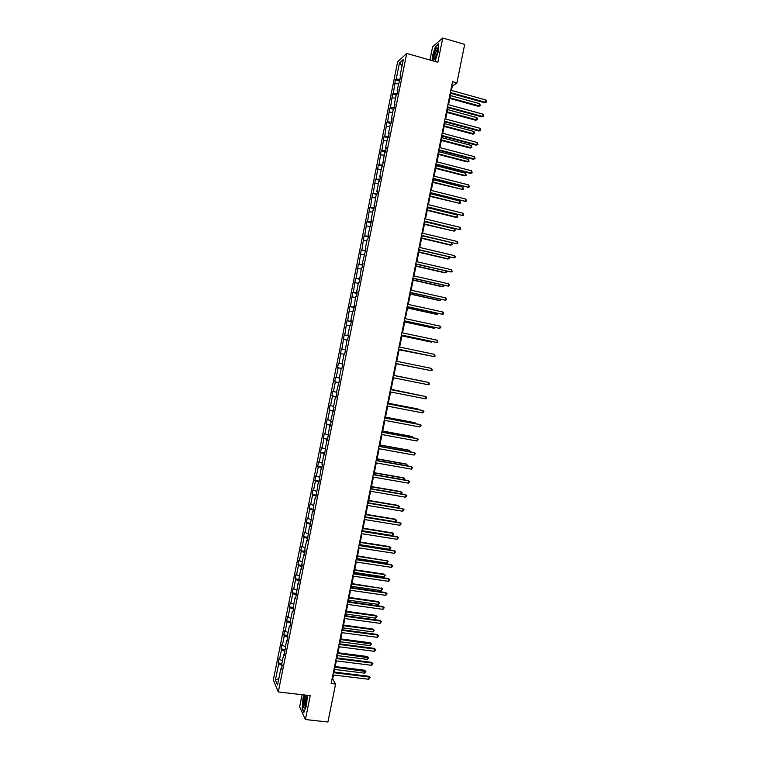 <?xml version="1.0" encoding="UTF-8"?>
<svg xmlns="http://www.w3.org/2000/svg" width="760" height="760" viewBox="0 0 760 760"><rect width="100%" height="100%" fill="white"/><g stroke="black" fill="none" stroke-linecap="round" stroke-linejoin="round"><path stroke-width="1.14" d="M302.091 694.707L299.639 706.866L305.416 719.539L327.93 722L335.587 684.067L332.671 679.05L333.488 674.994M397.632 61.797L273.334 680.058L278.302 691.952L406.724 53.418L397.632 61.797M406.724 53.418L437.874 62.282L442.766 38L432.592 46.806L429.932 60.021M442.766 38L464.683 44.374L456.912 82.906L452.533 81.681L331.113 683.534L335.587 684.067M282.169 665.38L278.625 663.974L278.179 662.976L281.884 663.433M278.834 678.566L275.424 679.915L278.625 663.974M282.445 660.62L279.537 659.471L279.081 658.483L278.179 662.976M279.537 659.471L281.456 649.923L280.991 648.954L284.696 649.429M285.276 646.542L282.359 645.411L281.894 644.461L280.991 648.954M282.359 645.411L284.278 635.864L283.812 634.942L287.517 635.417M288.116 632.453L285.19 631.351L284.715 630.439L283.812 634.942M285.19 631.351L287.109 621.794L286.634 620.91L290.329 621.404M290.947 618.355L288.021 617.281L287.536 616.417L286.634 620.91M288.021 617.281L289.94 607.725L289.455 606.879L293.322 607.411M293.778 604.257L290.842 603.212L290.358 602.385L289.455 606.879M290.842 603.212L292.771 593.655L292.277 592.847L296.381 593.427M296.618 590.159L293.18 588.354L292.277 592.847M293.673 589.142L295.602 579.567L295.099 578.806L299.449 579.443M299.449 576.052L296.001 574.313L295.099 578.806M296.505 575.054L298.433 565.487L297.92 564.765L302.271 565.411M302.29 561.944L298.822 560.262L297.92 564.765M299.335 560.975L301.264 551.399L300.741 550.715L305.092 551.38M305.13 547.827L301.653 546.212L300.741 550.715M302.176 546.877L304.095 537.301L303.572 536.664L307.914 537.339M307.971 533.7L304.475 532.161L303.572 536.664M305.007 532.788L306.935 523.203L306.394 522.605L310.745 523.298M310.812 519.583L307.306 518.101L306.394 522.605M307.838 518.681L309.766 509.095L309.225 508.544L313.566 509.247M313.652 505.447L310.127 504.032L309.225 508.544M310.678 504.583L312.607 494.988L312.056 494.475L316.388 495.197M316.492 491.311L312.959 489.962L312.056 494.475M313.519 490.466L315.447 480.88L314.887 480.405L319.219 481.137M319.342 477.175L315.79 475.893L314.887 480.405M316.35 476.349L318.278 466.763L317.709 466.327L322.05 467.077M322.183 463.03L318.62 461.814L317.709 466.327M319.19 462.232L321.119 452.637L320.549 452.238L324.881 453.007M325.023 448.875L321.452 447.726L320.549 452.238M322.031 448.105L323.959 438.51L323.38 438.149L327.702 438.938M327.873 434.72L324.283 433.637L323.38 438.149M324.872 433.979L326.8 424.374L326.211 424.061L330.534 424.859M330.724 420.565L327.123 419.548L326.211 424.061M327.712 419.843L329.65 410.238L329.042 409.963L333.374 410.78M333.573 406.401L329.954 405.441L329.042 409.963M330.562 405.707L332.49 396.093L331.882 395.865L336.205 396.691M336.423 392.226L332.785 391.343L331.882 395.865M333.402 391.562L335.331 381.947L334.713 381.757L339.036 382.603M339.273 378.052L335.625 377.235L334.713 381.757M336.243 377.416L338.181 367.792L337.554 367.64L341.867 368.505M342.123 363.878L338.466 363.118L337.554 367.64M339.093 363.261L341.297 349.001L345.619 349.885M345.629 349.819L341.297 349.001M341.943 349.096L344.137 334.885L348.45 335.777M348.488 335.625L344.137 334.885M344.784 334.932L346.978 320.748L351.291 321.67M351.338 321.423L346.978 320.748M347.633 320.767L349.819 306.622L354.131 307.553M354.198 307.22L349.819 306.622M350.483 306.594L352.668 292.486L356.972 293.426M357.058 293.008L352.668 292.486M353.334 292.41L355.509 278.341L359.812 279.3M359.917 278.797L355.509 278.341M356.193 278.226L358.349 264.195L362.653 265.173M362.776 264.575L358.349 264.195M359.043 264.043L361.199 250.04L365.493 251.037M365.636 250.353L361.199 250.04M361.893 249.85L364.04 235.885L368.344 236.892M368.495 236.123L364.04 235.885M364.752 235.648L366.89 221.72L371.184 222.746M371.355 221.891L366.89 221.72M367.602 221.445L369.74 207.556L374.034 208.601M374.224 207.651L369.74 207.556M370.462 207.243L372.59 193.382L376.874 194.436M377.084 193.41L372.59 193.382M373.322 193.03L375.44 179.208L379.724 180.281M379.952 179.16L375.44 179.208M376.181 178.809L378.29 165.024L382.574 166.117M382.822 164.901L378.29 165.024M379.041 164.588L381.14 150.841L385.424 151.943M385.681 150.641L381.14 150.841M381.9 150.366L383.999 136.648L388.227 137.759M388.55 136.382L384.759 136.125L383.999 136.648M384.759 136.125L386.849 122.455L390.82 123.509M391.419 122.113L387.619 121.894L386.849 122.455M387.619 121.894L389.709 108.252L393.452 109.26M394.298 107.844L390.488 107.654L389.709 108.252M390.488 107.654L392.559 94.05L396.188 95.038M397.166 93.565L393.347 93.404L392.559 94.05M393.347 93.404L395.418 79.838L399.038 80.845M400.035 79.278L396.216 79.154L395.418 79.838M396.216 79.154L399.465 62.976L403.341 59.451L400.045 75.848L400.872 75.135L397.138 90.297L397.955 89.632L397.024 94.278L396.207 94.933L394.231 104.747L395.038 104.12L394.108 108.765L393.3 109.373L391.334 119.187L392.131 118.607L391.191 123.243L390.402 123.814L388.426 133.627L389.215 133.085L388.284 137.721L387.495 138.254L385.519 148.057L386.308 147.554L385.377 152.2L384.598 152.674L382.46 166.659L381.691 167.105L379.724 176.899L380.484 176.491L379.553 181.127L378.793 181.526L376.827 191.32L377.577 190.95L376.647 195.576L375.896 195.938L373.74 210.035L372.998 210.349L371.032 220.134L371.763 219.849L368.134 234.536L368.866 234.289L367.935 238.925L367.203 239.143L365.237 248.928L365.959 248.729L362.339 263.321L363.052 263.159L362.13 267.786L361.418 267.928L359.224 282.216L358.52 282.312L356.563 292.087L357.257 292.011L356.326 296.637L355.632 296.695L353.428 311.049L352.744 311.068L350.778 320.834L351.452 320.844L350.531 325.46L349.856 325.432L347.89 335.198L348.555 335.255L347.633 339.872L346.969 339.796L344.736 354.274L344.08 354.16L342.114 363.916L342.769 364.049L341.838 368.666L341.192 368.514L339.226 378.262L339.872 378.442L336.347 392.606L336.974 392.834L336.053 397.442L335.416 397.204L333.459 406.952L334.087 407.217L330.581 421.287L331.198 421.591L330.267 426.198L329.65 425.875L327.38 440.572L326.772 440.211L324.491 454.936L323.893 454.527L321.936 464.265L322.525 464.702L321.603 469.3L321.014 468.853L318.716 483.654L318.136 483.16L315.827 498.009L315.257 497.467L313.3 507.195L313.87 507.756L312.94 512.354L312.379 511.774L310.061 526.689L309.5 526.072L307.173 541.025L306.631 540.369L304.674 550.078L305.216 550.772L304.294 555.361L303.753 554.658L301.805 564.366L302.337 565.098L301.416 569.686L300.884 568.945L298.937 578.645L299.459 579.414L298.528 584.003L298.015 583.224L295.649 598.319L295.137 597.493L293.189 607.192L293.692 608.047L292.771 612.636L292.267 611.762L290.32 621.452L290.823 622.355L289.902 626.943L289.398 626.031L287.451 635.721L287.945 636.661L287.023 641.24L286.539 640.29L284.145 655.538L283.67 654.54L281.723 664.221L282.197 665.247L281.276 669.826L280.801 668.79L277.552 684.95L275.424 679.915M284.382 654.369L283.67 654.54M285 651.292L281.456 649.923M287.242 640.129L286.539 640.29M287.831 637.203L284.278 635.864M290.111 625.889L289.398 626.031M290.672 623.105L287.109 621.794M292.97 611.639L292.267 611.762M293.502 609.007L289.94 607.725M295.839 597.379L295.137 597.493M296.343 594.899L292.771 593.655M298.709 583.119L298.015 583.224M299.174 580.792L295.602 579.567M301.577 568.86L300.884 568.945M302.014 566.675L298.433 565.487M304.447 554.591L303.753 554.658M304.855 552.558L301.264 551.399M307.315 540.312L306.631 540.369M307.695 538.431L304.095 537.301M310.194 526.034L309.5 526.072M310.536 524.305L306.935 523.203M313.063 511.756L312.379 511.774M313.386 510.169L309.766 509.095M315.932 497.467L315.257 497.467M316.226 496.033L312.607 494.988M318.81 483.17L318.136 483.16M319.067 481.887L315.447 480.88M321.689 468.873L321.014 468.853M321.917 467.733L318.278 466.763M324.567 454.565L323.893 454.527M324.757 453.577L321.119 452.637M327.437 440.258L326.772 440.211M327.608 439.423L323.959 438.51M330.324 425.942L329.65 425.875M330.457 425.258L326.8 424.374M333.203 411.625L332.538 411.54M333.308 411.094L329.65 410.238M336.081 397.299L335.416 397.204M336.158 396.919L332.49 396.093M338.96 382.974L338.305 382.859M339.007 382.736L335.331 381.947M341.848 368.638L341.192 368.514M341.858 368.552L338.181 367.792M344.062 354.236L341.031 353.637M345.658 349.704L345.002 349.562M346.911 340.052L343.872 339.473M348.536 335.359L347.89 335.198M349.771 325.859L346.721 325.308M351.424 321.005L350.778 320.834M352.621 311.657L349.572 311.135M354.312 306.651L353.666 306.46M355.481 297.454L352.422 296.96M357.2 292.286L356.563 292.087M358.34 283.252L355.272 282.777M360.088 277.923L359.452 277.704M361.19 269.04L358.131 268.594M362.976 263.549L362.339 263.321M364.049 254.819L360.981 254.4M365.873 249.175L365.237 248.928M366.909 240.597L363.831 240.207M368.762 234.792L368.134 234.536M369.778 226.375L366.69 226.005M371.659 220.409L371.032 220.134M372.637 212.144L369.55 211.793M374.547 206.017L373.93 205.722M375.497 197.904L372.4 197.581M377.445 191.625L376.827 191.32M378.366 183.663L375.259 183.369M380.342 177.222L379.724 176.899M381.226 169.413L378.119 169.148M383.24 162.82L382.622 162.478M384.094 155.163L380.978 154.926M386.137 148.409L385.519 148.057M386.963 140.904L383.838 140.695M389.034 133.988L388.426 133.627M389.832 126.644L386.707 126.455M391.932 119.567L391.334 119.187M392.702 112.376L389.566 112.214M394.839 105.146L394.231 104.747M395.57 98.106L392.435 97.973M397.736 90.715L397.138 90.297M398.44 83.828L395.295 83.723M400.644 76.276L400.045 75.848M305.416 719.539L310.232 695.647L278.302 691.952M451.43 90.421L452.305 86.108L456.912 82.906M334.087 672.039L336.338 660.896M336.927 657.97L339.178 646.788M339.767 643.891L342.028 632.672M342.608 629.812L344.878 618.554M345.448 615.723L347.728 604.428M348.289 601.625L350.578 590.302M351.139 587.537L353.428 576.165M353.979 573.429L356.278 562.029M356.829 559.322L359.138 547.884M359.67 545.214L361.988 533.739M362.52 531.097L364.847 519.583M365.37 516.971L367.697 505.428M368.22 502.854L370.557 491.264M371.07 488.718L373.416 477.09M373.92 474.582L376.276 462.925M376.779 460.446L379.135 448.742M379.63 446.3L381.995 434.558M382.489 432.145L384.864 420.375M385.339 417.99L387.724 406.182M388.198 403.835L390.592 391.989M391.058 389.671L393.452 377.786M393.917 375.497L396.321 363.594M396.777 361.304L399.18 349.419M399.646 347.092L402.04 335.236M402.515 332.87L404.899 321.043M405.384 318.649L407.769 306.85M408.253 304.418L410.628 292.657M411.131 290.187L413.497 278.445M414 275.947L416.366 264.242M416.869 261.706L419.235 250.03M419.748 247.465L422.094 235.809M422.626 233.206L424.973 221.587M425.495 218.956L427.842 207.357M428.374 204.696L430.711 193.125M431.252 190.427L433.58 178.885M434.131 176.149L436.458 164.644M437.019 161.88L439.327 150.404M439.897 147.592L442.206 136.144M442.776 133.314L445.084 121.894M445.664 119.016L447.963 107.626M448.552 104.719L450.841 93.356M451.677 85.937L452.305 86.108M332.034 678.975L332.671 679.05M402.097 65.626L399.465 62.976M281.513 668.61L280.801 668.79M435.043 61.474L438.368 51.328L438.605 43.757L435.546 46.379L432.288 56.411L432.136 60.648M304.238 694.953L303.002 698.193L302.128 708.653L303.876 712.443L306.527 705.603L307.363 695.314M450.214 93.186L484.68 102.743L485.469 102.277L450.347 92.539M485.925 100.006L486.666 101.137L486.476 102.049L485.469 102.277L485.925 100.006L450.813 90.25M486.476 102.049L484.68 102.743M449.815 98.448L478.515 106.362L479.275 105.915L479.731 103.683L450.395 95.57M449.939 97.822L479.275 105.915L480.272 105.678L478.515 106.362M479.731 103.683L480.272 105.678M447.336 107.454L481.821 116.879L482.6 116.451L447.459 106.846M483.065 114.18L483.616 116.204L482.6 116.451L483.065 114.18L447.925 104.547M483.616 116.204L481.821 116.879M444.457 121.723L478.971 131.014L479.74 130.615L444.581 121.144M480.197 128.345L480.757 130.359L479.74 130.615L480.197 128.345L445.037 118.845M480.757 130.359L478.971 131.014M446.984 112.451L475.712 120.26L476.463 119.843L476.909 117.61L447.564 109.611M447.108 111.862L476.463 119.843L477.46 119.596L475.712 120.26M476.909 117.61L477.46 119.596M444.163 126.455L472.901 134.159L473.651 133.769L474.097 131.537L444.733 123.642M444.277 125.894L473.651 133.769L474.648 133.513L472.901 134.159M474.097 131.537L474.648 133.513M437.399 48.041L437.285 47.899C435.964 46.398 432.335 58.045 433.551 59.803L435.195 58.605C437.133 54.178 437.865 50.663 437.399 48.041M437.617 49.58L437.142 49.694C435.337 52.639 434.568 55.613 434.805 58.615L435.09 58.795M432.392 60.724L432.554 56.383L435.717 46.664L438.596 44.194M306.46 697.889L305.805 695.694C304.313 696.72 303.506 700.102 303.392 705.85C303.639 708.386 304.199 708.776 305.102 707.019L306.46 697.889M305.805 695.694L306.023 697.414C305.045 699.048 304.56 701.575 304.579 704.976L305.235 706.695M304.038 712.034L302.385 708.462L303.231 698.326L304.513 694.982M441.579 135.983L476.111 145.141L476.881 144.78L441.693 135.432M477.337 142.509L477.897 144.505L476.881 144.78L477.337 142.509L442.159 133.143M477.897 144.505L476.111 145.141M441.341 140.448L470.098 148.048L470.839 147.687L471.285 145.454L441.902 137.674M441.446 139.916L470.839 147.687L471.837 147.411L470.098 148.048M471.285 145.454L471.837 147.411M438.71 150.233L473.252 159.267L474.012 158.935L438.815 149.72M474.477 156.664L475.038 158.641L474.012 158.935L474.477 156.664L439.27 147.43M475.038 158.641L473.252 159.267M438.52 154.441L467.286 161.927L468.017 161.605L468.474 159.372L439.071 151.696M438.615 153.938L468.017 161.605L469.034 161.32L467.286 161.927M468.474 159.372L469.034 161.32M435.831 164.483L470.402 173.394L471.152 173.081L435.926 164.008M471.608 170.81L472.178 172.776L471.152 173.081L471.608 170.81L436.392 161.718M472.178 172.776L470.402 173.394M435.698 168.425L464.483 175.807L465.215 175.512L465.661 173.28L436.24 165.718M435.784 167.96L465.215 175.512L466.222 175.218L464.483 175.807M465.661 173.28L466.222 175.218M432.953 178.733L468.293 187.226L433.048 178.286M468.749 184.965L469.319 186.912L468.293 187.226L468.749 184.965L433.513 175.997M469.319 186.912L467.542 187.501M432.877 182.409L462.403 189.42L462.849 187.188L433.418 179.73M432.962 181.972L462.403 189.42L463.41 189.107L461.681 189.686M462.849 187.188L463.41 189.107M430.084 192.973L465.433 201.371L430.169 192.555M465.889 199.101L466.459 201.039L465.433 201.371L465.889 199.101L430.625 190.266M466.459 201.039L464.692 201.618M430.055 196.384L459.591 203.319L460.037 201.086L430.587 193.733M430.131 195.985L459.591 203.319L460.608 202.996L458.878 203.556M460.037 201.086L460.608 202.996M427.215 207.204L462.574 215.507L427.291 206.825M463.03 213.237L463.609 215.166L462.574 215.507L463.03 213.237L427.747 204.535M427.234 210.358L456.066 217.417L456.779 217.208L457.235 214.985L427.766 207.746M427.31 209.988L456.779 217.208L457.795 216.875L457.235 214.985M424.346 221.435L459.714 229.634L424.412 221.084M460.18 227.373L460.75 229.282L459.714 229.634L460.18 227.373L424.868 218.804M424.412 224.323L453.976 231.107L454.423 228.874L424.935 221.739M424.488 223.982L453.976 231.107L454.993 230.755L455.173 229.862L454.423 228.874M421.467 235.657L456.865 243.76L421.534 235.343M457.32 241.499L457.9 243.399L456.865 243.76L457.32 241.499L421.999 233.064M421.601 238.288L450.471 245.138L451.164 244.986L451.601 242.839M421.658 237.975L451.164 244.986L452.19 244.625L451.687 242.858M418.599 249.878L454.005 257.887L418.655 249.603M454.461 255.616L455.23 256.604L455.041 257.507L454.005 257.887L454.461 255.616L419.121 247.313M418.788 252.244L447.668 258.989L448.362 258.875L448.751 256.947M418.836 251.969L448.362 258.875L449.388 258.495L449.112 257.032M415.739 264.1L451.155 272.004L415.786 263.844M451.611 269.733L452.19 271.605L451.155 272.004L451.611 269.733L416.242 261.563M415.967 266.19L444.866 272.84L445.559 272.745L445.901 271.044M416.014 265.952L445.559 272.745L446.585 272.365L446.538 271.197M412.87 278.302L448.295 286.111L412.908 278.094M448.751 283.851L449.34 285.703L448.295 286.111L448.751 283.851L413.373 275.804M413.155 280.145L442.073 286.681L442.748 286.624L443.051 285.142M413.193 279.937L442.748 286.624L443.783 286.226L443.954 285.351M410.001 292.514L445.445 300.219L410.039 292.334M445.901 297.958L446.49 299.801L445.445 300.219L445.901 297.958L410.495 290.044M410.343 294.082L439.27 300.523L439.945 300.485L440.202 299.24M410.381 293.911L439.945 300.485L441.113 299.44M407.141 306.717L442.595 314.317L407.17 306.565M443.051 312.065L443.64 313.889L442.595 314.317L443.051 312.065L407.626 304.285M407.531 308.028L436.477 314.355L437.142 314.345L437.351 313.329M407.559 307.876L437.142 314.345L438.263 313.528M404.272 320.91L439.745 328.415L404.301 320.796M440.202 326.163L440.98 327.075L439.745 328.415L440.202 326.163L404.757 318.516M404.719 321.955L433.684 328.187L434.511 327.408M404.738 321.851L434.349 328.206L435.413 327.608M401.413 335.103L436.895 342.513L401.423 335.017M437.351 340.252L437.95 342.057L436.895 342.513L437.351 340.252L401.888 332.738M401.907 335.891L430.891 342.01L431.661 341.487M401.926 335.806L431.547 342.066L432.469 341.658M398.544 349.286L434.045 356.601L398.553 349.239M434.501 354.341L435.1 356.126L434.045 356.601L434.501 354.341L399.019 346.959M399.095 349.809L428.811 355.566M399.104 349.762L429.295 355.661M431.651 368.429L432.259 370.196L431.195 370.68L395.694 363.451L431.195 370.68L431.651 368.429L396.15 361.171M396.292 363.736L425.97 369.635M396.292 363.717L426.141 369.664M428.355 384.759L429.409 384.265L428.811 382.498L393.281 375.373L428.811 382.498L428.355 384.759L392.825 377.653M422.959 381.235L393.937 375.421L422.959 381.235M390.421 389.585L425.961 396.577L425.505 398.829L389.956 391.865M390.421 389.548L425.961 396.577L426.569 398.325L425.505 398.829M420.745 395.504L391.124 389.329M421.154 395.589L391.115 389.367M387.552 403.788L423.12 410.647L422.665 412.898L387.096 406.058M387.572 403.712L422.465 410.447L423.909 411.474L422.665 412.898M417.905 409.564L417.382 408.851L388.322 403.237M418.637 409.706L418.009 409.041L388.303 403.313M384.693 417.981L420.27 424.707L419.815 426.968L384.227 420.251M384.712 417.876L419.634 424.479L421.068 425.524L419.815 426.968M415.065 423.615L414.589 422.645L385.51 417.135M415.976 423.785L415.207 422.873L385.491 417.24M381.824 432.174L417.43 438.767L416.974 441.019L381.368 434.445M381.852 432.031L416.793 438.51L418.228 439.574L416.974 441.019M412.224 437.655L412.414 436.696L411.806 436.44L382.707 431.034M413.136 437.827L412.414 436.696L382.679 431.176M378.964 446.358L414.589 452.827L414.133 455.078L378.508 448.628M379.002 446.186L413.962 452.533L415.387 453.615L414.133 455.078M409.383 451.697L409.621 450.509L409.013 450.224L379.905 444.933M410.295 451.867L409.621 450.509L379.876 445.094M376.105 460.541L411.749 466.877L411.293 469.129L375.639 462.811M376.143 460.332L411.122 466.555L412.547 467.656L411.293 469.129M406.543 465.737L406.828 464.322L406.229 464.008L377.102 458.812M407.464 465.899L406.828 464.322L377.065 459.012M373.245 474.715L408.909 480.918L408.452 483.17L372.78 476.985M373.293 474.477L408.291 480.567L409.716 481.688L408.452 483.17M403.712 479.769L404.044 478.125L403.446 477.784L374.3 472.701M404.424 479.892L404.833 478.885L404.044 478.125L374.262 472.929M370.386 488.889L406.068 494.959L405.612 497.211L369.93 491.159M370.443 488.613L405.46 494.579L406.875 495.71L405.612 497.211M400.872 493.791L401.251 491.929L400.662 491.558L371.507 486.581M401.299 493.867L402.049 492.67L401.251 491.929L371.45 486.837M367.526 503.053L403.227 508.991L402.772 511.242L367.07 505.324M367.584 502.74L402.629 508.582L404.044 509.732L402.772 511.242M398.041 507.813L398.459 505.733L397.879 505.333L368.704 500.45M398.192 507.841L399.266 506.454L398.459 505.733L368.647 500.745M364.667 517.208L400.397 523.022L399.94 525.274L364.211 519.479M364.733 516.876L399.798 522.586L401.204 523.754L399.94 525.274M365.389 516.876L395.228 521.731L395.675 519.526L395.095 519.099L365.911 514.32M395.228 521.731L396.302 521.122L396.473 520.239L395.675 519.526L365.845 514.644M361.817 531.364L397.556 537.054L397.1 539.296L361.351 533.634M361.883 530.993L396.967 536.579L398.373 537.767L397.1 539.296M362.587 530.765L392.435 535.524L392.882 533.311L392.312 532.855L363.109 528.181M392.435 535.524L393.69 534.014L392.882 533.311L363.033 528.542M358.957 545.519L394.725 551.076L394.269 553.318L358.501 547.789M359.043 545.11L394.136 550.572L395.542 551.769L394.269 553.318M394.136 550.572L395.542 551.769M359.784 544.663L389.652 549.309L390.099 547.096L389.538 546.611L360.316 542.042M389.538 546.611L390.906 547.789L390.099 547.096L360.231 542.431M390.906 547.789L389.652 549.309M356.108 559.664L391.884 565.089L391.438 567.34L355.642 561.934M356.193 559.227L391.305 564.556L392.711 565.772L391.438 567.34M391.305 564.556L392.711 565.772M356.981 558.543L386.868 563.084L387.315 560.88L357.513 555.902M386.755 560.357L388.123 561.554L387.315 560.88L357.438 556.32M388.123 561.554L386.868 563.084M353.248 573.809L389.053 579.101L388.597 581.343L352.792 576.07M353.343 573.334L388.483 578.54L389.88 579.775L388.597 581.343M388.483 578.54L389.88 579.775M354.179 572.422L384.085 576.859L384.531 574.655L383.971 574.104L354.72 569.753M383.971 574.104L385.339 575.32L384.531 574.655L354.635 570.2M385.339 575.32L384.085 576.859M350.398 587.945L386.222 593.104L385.766 595.356L349.942 590.207M350.502 587.442L385.652 592.515L387.049 593.769L385.766 595.356M385.652 592.515L387.049 593.769M351.386 586.302L381.301 590.634L381.748 588.42L351.927 583.594M381.197 587.85L382.565 589.076L381.748 588.42L351.832 584.079M382.565 589.076L381.301 590.634M347.548 602.072L383.391 607.107L382.935 609.349L347.092 604.342M347.652 601.54L382.831 606.489L384.218 607.753L382.935 609.349M382.831 606.489L384.218 607.753M348.584 600.172L378.518 604.399L378.964 602.186L378.423 601.587L349.135 597.436M378.423 601.587L379.781 602.822L378.964 602.186L349.03 597.949M379.781 602.822L378.518 604.399M344.698 616.198L380.56 621.11L380.104 623.352L344.242 618.469M344.812 615.638L380.009 620.454L381.387 621.737L380.104 623.352M380.009 620.454L381.387 621.737M345.791 614.042L375.734 618.156L376.181 615.952L375.649 615.315L346.341 611.278M375.649 615.315L376.998 616.578L376.181 615.952L346.237 611.819M376.998 616.578L375.734 618.156M341.848 630.325L377.729 635.103L377.283 637.345L341.392 632.586M341.971 629.726L377.178 634.419L378.565 635.721L377.283 637.345M377.178 634.419L378.565 635.721M342.988 627.903L372.96 631.911L373.397 629.707L372.875 629.042L343.558 625.1M372.875 629.042L374.224 630.315L373.397 629.707L343.434 625.679M374.224 630.315L372.96 631.911M338.998 644.442L374.908 649.087L374.452 651.329L338.542 646.703M339.131 643.806L374.357 648.375L375.734 649.695L374.452 651.329M374.357 648.375L375.734 649.695M340.195 641.763L370.177 645.667L370.623 643.463L370.101 642.77L340.765 638.932M370.101 642.77L371.45 644.062L340.641 639.54M371.45 644.062L370.177 645.667M336.158 658.549L372.077 663.072L371.621 665.313L335.692 660.811M336.291 657.885L371.535 662.331L372.913 663.66L371.621 665.313M371.535 662.331L372.913 663.66M337.402 655.614L367.394 659.414L367.84 657.21L367.327 656.488L337.981 652.755M367.327 656.488L368.666 657.789L337.849 653.391M368.666 657.789L367.394 659.414M333.308 672.657L369.246 677.046L368.799 679.288L332.851 674.918M333.45 671.963L368.724 676.276L370.091 677.625L368.799 679.288M368.724 676.276L370.091 677.625M334.609 669.465L364.619 673.151L365.066 670.947L364.553 670.206L335.188 666.567M364.553 670.206L365.892 671.526L335.055 667.242M365.892 671.526L364.619 673.151M437.617 49.523L437.285 47.899"/></g></svg>
